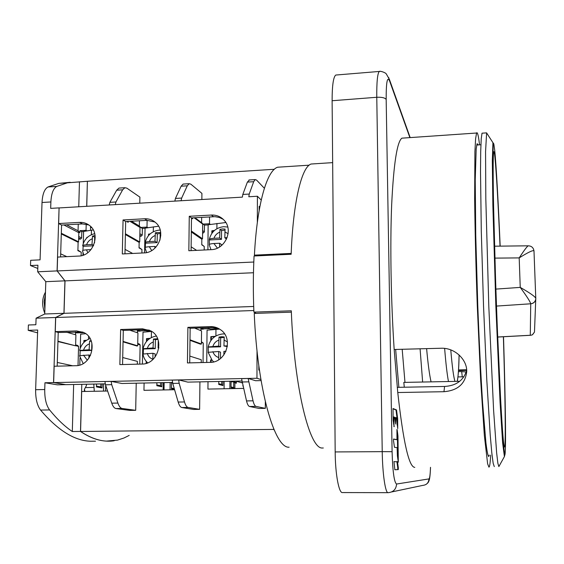 <?xml version="1.0" encoding="UTF-8"?>
<svg xmlns="http://www.w3.org/2000/svg" width="564" height="564" viewBox="0 0 564 564"><rect width="100%" height="100%" fill="white"/><g stroke="black" fill="none" stroke-linecap="round" stroke-linejoin="round"><path stroke-width="0.85" d="M129.198 435.401L124.002 437.988L117.538 440.103L106.469 441.104C98.122 440.717 89.465 437.488 80.497 431.425L81.794 384.331M85.093 333.31L85.079 333.747M57.183 366.163L58.226 332.457M53.559 382.575L65.692 384.648L57.281 384.824L44.951 382.759L53.559 382.575L55.617 317.49L63.944 313.302L44.739 314L36.089 318.181L35.863 324.737L28.39 324.991L28.2 330.335L37.675 330.025L35.638 389.71C35.518 398.713 37.168 405.502 40.573 410.077C57.866 430.353 74.504 440.745 90.501 441.238L95.513 441.196M253.793 262.027L57.168 270.946L57.606 257.085L78.636 256.07C93.497 256.105 101.252 233.263 89.161 225.219C86.348 223.161 83.155 222.216 79.602 222.378L58.663 223.541L59.079 207.883L57.084 270.91L64.93 280.844L63.944 313.302M60.581 256.937L61.575 225.036M86.2 224.183L86.031 230.345L87.053 230.887M86.764 206.304L87.385 181.277L86.694 206.311M86.426 384.232L86.391 385.635L84.403 389.393L84.346 391.465M94.287 391.275L93.8 384.077M90.543 226.397L90.564 230.309M103.466 391.099L103.642 383.873M102.197 383.908L102.098 387.919L96.43 386.911L96.507 384.021M35.638 389.71L44.732 389.534C44.612 398.551 46.241 405.354 49.597 409.936C57.19 419.256 64.754 426.454 72.305 431.516L80.497 431.425M70.225 182.292L58.818 183.378L48.01 186.98C44.493 188.933 42.497 194.101 42.025 202.49L40.072 259.856L30.682 260.307L30.498 265.552L37.908 265.207L37.682 271.792L45.811 281.669L44.739 314M59.079 207.883L50.675 208.384L50.887 201.954C51.338 193.551 53.298 188.376 56.752 186.423L67.377 182.828L87.385 181.277M78.72 236.535L81.618 238.001L81.794 231.642L79.933 230.676L79.876 232.636L78.065 230.775L78.255 224.155M78.748 206.776L79.468 181.784M79.933 230.676L86.031 230.345M61.314 233.277L78.565 241.815L78.833 232.678L78.213 231.776L79.876 232.636M78.833 232.678L63.852 224.951M64.564 224.916L65.353 225.727M66.552 224.803L78.065 230.775M78.565 241.815L77.917 242.139L61.3 233.94M81.117 255.746L81.216 252.228L77.881 250.649L78.128 242.034M81.794 231.642L83.592 231.55M81.216 252.228L77.895 250.148M78.678 238.036L80.652 239.03L78.643 239.136M80.652 239.03L81.618 238.001M66.82 256.641L60.679 253.87M57.084 270.91L37.682 271.792M64.93 280.844L45.811 281.669M55.617 317.49L36.089 318.181M44.732 389.534L44.951 382.759M37.802 268.464L30.498 265.552M28.2 330.335L37.584 332.838M75.527 332.915L83.958 332.647M78.029 365.444L78.565 346.416L77.649 345.436L75.625 344.907M78.565 346.416L75.604 345.647M75.477 334.734L75.555 331.928M57.958 341.206L75.597 345.81L57.944 341.558M72.305 431.516L73.651 384.5M72.735 365.782L57.295 362.455M75.597 345.81L75.907 334.861L66.63 332.21M84.424 389.118L84.953 391.458M105.546 391.056L105.68 385.374M102.098 387.919L100.815 386.89L96.451 386.107M100.885 383.936L100.815 386.89M291.355 312.153L254.251 313.436C257.346 389.717 274.668 448.641 289.099 447.203M281.443 166.972L277.714 167.212C267.047 170.187 257.078 203.59 254.413 255.139L255.443 255.929M291.186 253.419L254.413 255.139M219.629 329.108L207.051 330.166L206.734 362.455M210.591 362.349L210.612 359.931L211.662 359.86M210.788 340.649L210.823 336.673L215.335 336.292M211.288 339.965L211.317 336.87L210.823 336.673M214.912 336.567L211.317 336.87M211.084 362.314L211.105 360.093L210.612 359.931M211.831 360.043L211.105 360.093M225.84 222.526L208.144 224.775L207.904 249.817M211.845 233.369L211.867 230.831L214.489 230.436M213.918 230.951L211.867 230.831M212.339 232.699L212.353 231.191M208.335 352.126L208.179 346.93L218.733 346.106L220.573 346.811L208.433 347.149M218.733 346.106L219.015 337.096L221.617 336.715L224.218 336.934L223.943 345.965L227.426 345.866M227.32 346.62L223.943 345.965M218.726 359.747L218.691 351.499L220.531 352.169L220.482 358.507M224.148 337.392L220.644 337.758L220.573 346.811M225.981 351.301L223.901 351.358L223.88 354.967M218.691 351.499L208.137 352.324L212.233 360.474L213.763 361.862M220.644 337.758L219.015 337.096M142.403 364.041L143.002 332.189L151.66 331.406M146.055 363.392L146.4 361.545M146.457 341.488L146.513 338.611L150.066 338.308M146.513 338.611L147.098 338.809L147.063 340.804M149.643 338.59L147.098 338.809M146.09 361.566L146.52 361.686M146.675 361.855L146.654 363.202M158.576 226.206L145.054 228.159L144.581 252.862M148.487 235.604L148.508 234.138L150.158 233.884M149.587 234.412L149.079 234.934M148.508 234.138L149.086 234.49M143.27 353.804L143.432 348.975L143.052 348.714C144.793 341.636 149.185 337.42 156.228 336.052M143.432 348.975L155.241 348.644L153.034 347.96L143.052 348.714M157.652 338.767L153.45 339.063L153.034 347.96M158.865 347.798L158.103 347.819L158.272 340.536M158.103 347.819L158.829 348.044M155.093 357.082L155.149 353.924L152.943 353.276L152.837 359.543M155.241 348.644L155.389 339.711L157.878 339.338M147.655 362.828C145.096 360.452 143.531 357.52 142.953 354.037L152.943 353.276M155.389 339.711L153.45 339.063M146.612 252.559L145.04 247.906C145.026 247.3 146.45 246.905 149.326 246.722L154.888 246.447L154.853 248.202M154.888 246.447L155.967 247.081M145.3 247.476L145.498 243.176L157.13 242.59L157.278 233.926L160.183 233.496M145.498 243.176L145.131 242.668C147.049 235.287 151.73 231.099 159.189 230.112L160.218 230.084M157.13 242.59L154.973 241.3L149.425 241.575C146.781 241.744 145.35 242.104 145.131 242.668M159.986 240.095L160.359 232.481L155.375 232.742L154.973 241.3M157.278 233.926L155.375 232.742M219.607 246.933L219.636 243.239L213.925 243.521C210.774 243.733 209.209 244.163 209.244 244.825L210.971 249.669M221.433 245.615L221.441 244.536L219.636 243.239M209.385 244.452L209.279 239.51C209.498 238.896 211.063 238.494 213.968 238.304L219.678 238.015L221.483 239.347L209.533 239.947M224.937 230.133L221.553 230.57L221.483 239.347M226.538 239.058L224.803 237.754L227.137 237.641M219.678 238.015L219.953 229.358L222.512 228.928L225.071 229.083L224.803 237.754M221.553 230.57L219.953 229.358M58.663 223.541L61.652 225.071L82.471 223.922L88.816 224.965M147.119 220.355L146.992 227.109L140.739 227.447L139.329 226.037L139.428 220.778M139.78 203.181L139.893 197.125L126.9 188.172L124.912 187.713L122.649 189.821L116.685 190.195L109.881 202.342L109.204 204.979L115.282 204.626L109.226 204.943M273.667 169.919L273.667 169.313L87.455 181.277M209.561 216.907L209.498 223.753L203.068 224.098L201.609 222.667L201.665 217.344M201.856 199.522L201.919 193.389L190.858 184.188L189.173 183.702L187.269 185.817L181.136 186.198L175.425 198.443L174.861 201.115L115.282 204.626M120.633 329.51L119.857 364.612L141.825 364.062C158.421 364.506 165.449 338.245 150.778 330.864L142.495 328.805L120.633 329.51L123.304 330.391L145.033 329.693L149.467 330.187M122.564 364.541L123.304 330.391M174.495 389.421L171.407 388.772L171.498 382.462M170.138 382.491L170.032 389.816M163.144 389.95L163.264 382.632M144.095 383.034L143.961 390.316L174.586 389.731M161.84 382.667L161.769 386.749L156.841 385.705L156.891 382.766M144.024 329.728L146.71 330.927L150.673 330.8M146.992 227.109L147.937 227.701M123.058 219.96L122.31 253.955L143.933 252.912C158.456 252.919 166.676 231.564 155.643 222.611C152.513 219.868 148.818 218.592 144.581 218.769L123.058 219.96L125.673 221.539L147.063 220.362L154.959 222.033M124.968 253.828L125.673 221.539M85.164 333.352L85.15 333.74M114.217 440.745C103.607 442.437 92.39 439.349 80.574 431.474L81.674 391.515L107.604 391.021M80.574 431.474L273.667 429.416L273.667 428.753M136.227 383.196L135.691 410.31L129.783 410.395L116.036 408.555C114.344 408.265 112.92 406.468 111.75 403.168L117.897 403.063L111.707 384.662L111.157 381.363L53.643 382.589L54.158 366.24L75.513 365.712C92.32 366.17 98.77 338.661 83.416 332.372L76.507 330.934L55.251 331.625L55.695 317.518L64.021 313.33L65.008 280.872L253.469 272.743M199.924 381.87L199.628 409.344L193.565 409.436L181.862 407.532C180.424 407.236 179.197 405.41 178.182 402.061L184.506 401.956L179.148 383.273L178.661 379.924L256.965 378.254L257.029 350.815M208.003 381.701L207.933 389.082L243.507 388.399M241.54 378.585L246.524 400.919C247.377 404.325 248.386 406.179 249.556 406.489L259.087 408.449L265.327 408.357L265.334 401.815M273.667 429.416L274.231 430.078M59.157 207.933L109.204 204.979M174.861 201.115L181.107 200.742L181.664 198.077L187.269 185.817M242.379 197.132L181.107 200.742M248.809 196.758L257.403 196.251L261.238 200.051M257.339 222.477L257.403 196.251M189.264 216.287L211.401 215.053C216.548 214.877 220.827 216.647 224.253 220.369C233.771 230.211 225.064 249.626 211.084 249.662L188.841 250.74L189.264 216.287L192.634 218.776L192.648 217.845M223.288 219.361L219.333 217.443L214.976 216.682L191.485 217.908L191.09 250.627M187.89 327.339L187.445 362.934L210.048 362.37C226.171 362.786 233.94 338.393 220.51 329.707C217.478 327.557 214.101 326.528 210.379 326.612L187.89 327.339L190.146 328.248L189.73 362.878M234.765 388.568L231.036 387.609L231.078 381.222M242.175 382.871L236.408 381.299L236.394 383.217L234.906 382.801L234.871 388.568M242.978 386.213L242.83 385.586M229.936 381.25L229.886 388.659M224.091 388.772L224.148 381.37M222.949 381.391L222.914 385.529L218.761 384.458L218.783 381.483M207.623 327.691L209.893 328.918L218.818 328.629M209.498 223.753L210.393 224.43M225.276 222.554L225.283 221.68M137.715 344.174L140.119 344.914L139.752 364.118M140.119 344.914L139.167 343.92L137.729 343.476M137.404 331.223L140.387 331.124L137.426 330.109L137.369 332.746M137.658 329.933L140.387 331.124M140.394 330.871L146.718 330.666M161.769 386.749L160.507 385.698L160.557 382.688M156.855 384.923L160.507 385.698M123.058 341.826L136.925 346.007L137.679 345.831L137.933 332.936L129.755 330.187M172.513 382.441L121.937 383.492L111.157 381.363L178.661 379.924L187.819 382.124L241.766 381.003M135.691 410.31L122.127 408.463C120.463 408.167 119.053 406.369 117.897 403.063M111.178 381.419L104.925 381.497M104.946 381.553L105.482 384.796L111.75 403.168M55.251 331.625L58.311 332.478L82.689 332.048M57.168 270.946L65.008 280.872M119.723 188.038L118.983 188.08L116.685 190.195M139.329 226.037L131.475 221.222M115.303 204.584L115.951 201.982L122.649 189.821M139.83 236.245L141.261 236.168L142.234 235.125L142.368 228.441L139.28 226.552L140.006 227.461L139.717 241.97L138.97 242.294L125.391 234.546M129.931 221.307L140.006 227.461M126.787 221.476L128.176 222.315L128.197 221.398M139.717 241.97L125.405 233.771M142.234 235.125L139.879 233.729M139.153 242.217L139.047 247.906L141.959 249.535L141.895 253.01M141.261 236.168L139.851 235.336M141.959 249.535L139.054 247.49M142.368 228.441L145.047 228.3M259.807 206.967L259.172 206.361L259.165 210.485M274.217 169.397L273.667 169.313M258.834 365.754L258.82 370.076L259.468 370.301M260.899 379.501L256.965 378.254M253.842 310.517L55.695 317.518M123.065 341.41L137.679 345.831M137.32 364.175L137.376 361.376L122.719 357.527M179.148 383.273L172.746 383.407L172.253 380.058M172.746 383.407L178.182 402.061M172.267 380.122L178.682 379.988M199.628 409.344L188.129 407.441C186.712 407.137 185.507 405.312 184.506 401.956M218.522 328.474L212.494 327.529L190.146 328.248M201.08 327.895L203.4 328.861L209.893 328.657M201.609 222.667L194.932 217.718M202.575 232.988L203.392 232.946L204.387 231.889L204.457 225.121L201.834 223.182L202.673 224.091L202.518 238.783L201.665 239.122L191.316 231.966M194.115 217.76L202.673 224.091M202.518 238.783L191.323 231.021M204.387 231.889L202.603 230.606M201.82 239.058L201.764 244.811L204.238 246.475L204.203 250M203.392 232.946L202.582 232.368M204.238 246.475L201.764 244.508M204.457 225.121L208.144 224.923M201.433 342.411L203.251 343.088L203.054 362.546M203.251 343.088L201.44 341.777M200.869 329.2L203.4 329.122L200.883 328.079L200.854 330.652M222.914 385.529L221.673 384.465L221.694 381.419M218.761 383.71L221.673 384.465M190.005 340.318L200.551 344.181L201.418 344.005L201.552 330.934L194.622 328.107M201.221 362.589L201.256 359.747L189.814 356.096M190.012 339.81L201.418 344.005M171.421 388.018L174.262 388.624M171.491 383.069L172.647 383.048M164.152 382.618L164.032 389.928M236.408 381.299L235.808 381.123M236.394 383.217L235.216 382.202L235.223 381.137M234.906 382.801L233.715 381.786L235.216 382.202M231.043 386.897L233.686 387.581L234.835 388.568M233.686 387.581L233.715 381.786L231.071 381.842M191.133 246.806L196.639 250.36M181.129 200.706L174.875 201.073M183.709 184.04L183.074 184.083L181.136 186.198M249.457 179.937L247.377 182.094L242.816 194.439L242.393 197.097M248.823 196.716L249.232 194.058L253.687 181.7L255.21 179.585L256.578 180.092L264.368 188.27M241.554 378.648L248.139 378.444L255.57 380.714L261.09 380.601M246.524 400.919L253.032 400.814C253.863 404.219 254.857 406.08 256.007 406.383L265.327 408.357M253.032 400.814L248.153 378.507M53.643 382.589L65.769 384.662L105.221 383.844M64.021 313.33L253.694 306.471M125.067 249.394L132.681 253.455M79.792 365L79.989 357.9M80.257 348.228L80.652 334.163L85.657 333.691M83.853 342.461L83.902 340.501L86.525 340.268M83.902 340.501L84.579 340.691L84.551 341.791M86.102 340.557L84.579 340.691M93.229 229.9L83.592 231.451L83.253 243.592M82.929 255.252L82.993 253.017M86.793 237.938L86.807 237.366L87.505 237.254M86.807 237.366L87.18 237.557M79.961 355.454L80.166 350.745L79.644 350.455C81.026 344.597 84.501 340.642 90.085 338.583M80.166 350.745L91.657 350.42L89.112 349.758L79.644 350.455M91.107 340.691L89.648 340.98L89.112 349.758M91.657 350.42L91.854 342.99M83.169 363.519L79.503 355.701L88.971 355.003L88.886 358.281M88.971 355.003L90.564 355.398M91.403 341.474L89.648 340.98M83.74 254.956L82.52 250.917C82.499 250.367 83.81 250.007 86.447 249.845L91.001 249.619M82.915 250.437L83.155 246.313L93.427 245.798M94.562 242.767L94.71 237.197L95.224 237.063M83.155 246.313L82.654 245.749C84.283 239.27 88.308 235.237 94.717 233.658M93.645 245.319L91.995 244.487L86.588 244.762C84.17 244.91 82.859 245.241 82.654 245.749M95.097 235.625L92.51 236.041L91.995 244.487M94.71 237.197L92.51 236.041M534.489 331.794L535.786 298.293C535.067 296.537 529.885 292.906 520.241 287.386L495.883 289.099L496.123 295.451C499.077 380.171 503.074 449.057 504.442 447.026L504.639 446.829C505.866 443.057 505.132 393.432 503.384 336.75M495.883 289.099L494.727 252.298C492.992 193.177 492.739 154.332 493.74 151.913C494.057 150.919 494.466 152.844 494.959 157.687C496.482 173.86 498.174 203.343 500.042 246.137M504.505 456.41L498.851 466.59L497.857 463.255L496.63 452.765L493.599 410.296L488.798 306.217L485.815 198.824L485.562 151.681L486.619 132.871L482.023 133.182L481.219 138.843L480.697 151.751L480.514 171.886L481.289 231.219L483.531 306.062L486.76 379.431L490.215 434.964L491.787 452.758L493.162 463.263L494.29 466.604M482.636 133.139L482.023 133.182M458.504 370.59L466.682 370.407M404.296 387.214L403.817 382.406L459.738 381.299M402.188 349.278L404.973 382.385M466.654 369.751L458.539 369.935M422.633 382.032L420.081 348.806M426.61 348.63C427.984 363.808 429.472 374.884 431.072 381.87M528.461 245.812L528.221 245.819C527.093 246.369 524.076 250.395 519.183 257.903C528.362 252.157 533.297 249.838 533.981 250.938C533.417 247.631 531.499 245.925 528.221 245.819L494.55 246.193M533.995 250.987L535.793 298.765L533.995 250.987L533.452 248.893M532.226 334.889L530.703 335.284L532.219 334.889M532.388 334.812L534.475 332.076L532.571 334.678M496.503 306.076L530.724 303.784C533.678 303.333 535.363 301.662 535.793 298.772L535.744 299.364C535.151 301.973 533.481 303.46 530.731 303.834L530.28 335.263L497.702 337.004M530.731 303.834L530.724 303.784C530.343 301.874 526.854 296.41 520.241 287.386L519.183 257.903L494.882 258.115M314.331 163.814L311.081 164.025C301.726 166.944 293.139 201.299 291.151 254.265L254.068 255.993C253.158 273.984 253.102 292.695 253.906 312.118L291.299 310.806C294.267 388.892 309.819 449.593 322.46 447.999L323.306 447.992M253.906 312.118L256.169 313.373M490.659 455.12C490.313 461.867 489.834 465.801 489.214 466.921L488.932 467.154L487.627 463.819L484.349 435.507L480.648 379.875L477.313 306.351C475.91 267.371 474.987 229.717 474.648 198.761L474.916 151.653L475.6 138.709L476.58 133.019C477.278 131.821 478.075 134.267 478.97 140.365L479.569 144.849M478.265 144.934L477.102 143.679L476.185 148.995L475.233 179.902L475.741 235.223L477.75 304.962C479.132 341.128 480.824 375.201 482.58 402.492L485.921 442.839C486.929 450.876 487.825 455.423 488.6 456.466L489.305 455.127M463.883 376.865L462.276 376.837L461.676 371.591L466.252 372.007M457.989 376.921L462.276 376.837M403.986 138.025L401.892 138.166C397.063 141.712 393.658 163.828 391.677 204.528C390.006 244.748 390.915 300.365 394.173 349.49L397.761 392.53L443.953 391.705L444.587 386.46C456.234 385.755 463.601 380.39 466.689 370.358M443.953 391.705C457.756 390.535 465.349 383.816 466.717 371.542C467.161 359.494 454.633 347.593 441.083 348.249L394.173 349.49M397.761 392.53C403.309 442.359 408.992 467.302 414.794 467.366M394.814 469.741L398.269 469.601L394.849 469.763L393.954 461.571L397.514 461.916L393.94 461.578M398.325 467.894L398.276 469.601L397.712 469.608L397.768 467.901L398.325 467.894L397.514 461.916M396.964 432.623L397.366 435.612L397.916 435.612L397.965 436.317L398.311 462.212L397.409 455.916L397.112 447.626L394.462 447.301L393.517 440.759L393.566 439.032L396.971 439.659L396.943 429.514M397.916 435.612L397.112 429.514M393.933 426.624L394.158 416.986L394.828 417.508L395.759 424.065L395.857 417.586L396.591 417.832L397.726 428.569L397.655 418.608L397.098 418.615L397.211 425.143M394.215 426.617L393.122 420.236L393.023 408.526L396.52 409.957L397.655 418.608M336.588 74.977L335.763 75.047C333.345 76.979 332.125 85.545 332.118 100.737L335.178 451.94C335.291 474.282 338.971 493.761 342.588 492.562L387.947 492.668M444.587 386.46L398.868 387.32L395.653 349.447M461.676 371.591L458.433 371.662M398.868 387.32L397.239 387.348M396.95 461.916L397.768 467.901M396.4 439.659L393.524 439.13M397.366 435.612L397.803 458.87M394.067 417.952L393.496 417.959L393.594 416.993L394.173 416.986L393.587 416.993M393.496 417.959L393.601 424.206M396.605 410.282L392.967 408.738M396.048 410.289L397.098 418.615M395.773 418.537L395.209 418.544L395.315 417.593M395.209 418.544L395.244 420.645M49.597 409.936L40.573 410.077M48.01 186.98L56.752 186.423M50.887 201.954L42.025 202.49M85.925 387.595L93.716 387.433M45.388 294.415L44.133 301.627L44.887 309.523M215.906 335.954L215.963 329.383M216.886 228.73L216.928 223.422M223.097 333.923L224.592 333.951M212.938 346.275C213.946 343.264 215.892 341.213 218.783 340.113M223.986 339.958L227.44 341.96M218.642 357.513C215.765 356.561 213.848 354.608 212.889 351.654M151.335 337.582L151.441 331.428M153.288 231.748L153.373 226.834M147.401 348.122C148.41 345.154 150.32 343.131 153.14 342.045M158.202 341.897L158.646 342.038M152.844 359.205C150.052 358.274 148.205 356.342 147.303 353.424M151.716 250.543L149.326 246.722M149.425 241.575C150.412 238.685 152.301 236.676 155.072 235.562M160.063 235.301L160.803 235.548M217.408 248.118L213.925 243.521M213.968 238.304C214.962 235.371 216.879 233.341 219.72 232.206M224.846 231.945L228.124 233.686M147.063 220.362L144.581 218.769M213.481 216.696L211.401 215.053M82.471 223.922L79.602 222.378M145.033 329.693L142.495 328.805M175.425 198.443L181.664 198.077M242.816 194.439L249.232 194.058M253.687 181.7L247.377 182.094M256.007 406.383L249.556 406.489M248.555 381.849L241.963 381.983M212.494 327.529L210.379 326.612M188.129 407.441L181.862 407.532M79.439 331.801L76.507 330.934M109.881 202.342L115.951 201.982M111.707 384.662L105.482 384.796M122.127 408.463L116.036 408.555M88.485 339.204L88.555 336.391M91.354 234.73L91.474 230.161M83.627 349.913C84.635 346.987 86.518 344.992 89.267 343.927M87.314 360.213L83.486 355.151M87.843 252.651L86.447 249.845M86.588 244.762C87.582 241.907 89.436 239.926 92.143 238.826M503.511 336.743C505.478 399.805 506.268 455.515 504.709 455.134L502.686 437.763L501.29 416.26L498.097 351.513L495.114 271.947L492.816 173.67L493.162 145.385L493.817 143.961L494.72 150.257C496.235 165.245 498.308 202.885 500.169 246.13M486.605 132.907L492.936 142.678L492.894 180.656L496.257 305.11L501.805 424.847L503.962 451.771L504.695 455.479L504.392 456.473L502.63 442.923L500.092 402.774L495.826 305.526L492.865 205.254L492.323 160.818L492.936 142.678L493.62 143.552M457.369 381.349C458.412 374.144 458.983 365.338 459.075 354.939C458.807 368.243 458.194 377.055 457.214 381.349M454.958 381.391C453.562 376.942 452.166 366.431 450.77 349.877M448.472 381.525C447.125 374.552 445.849 363.512 444.629 348.404M430.501 467.323C430.247 474.606 429.733 478.469 428.95 478.914L396.57 484.032C394.187 482.46 392.692 471.687 392.093 451.701L386.171 99.454C386.143 82.224 387.271 76.034 389.576 80.885L409.88 137.616M391.599 491.956L422.669 485.407C426.553 485.012 428.647 482.854 428.95 478.914M388.716 77.585L389.576 80.885M386.171 99.454C385.015 97.791 381.884 97.064 376.773 97.276C376.646 81.956 377.492 73.348 379.311 71.445L379.946 71.402M335.178 451.94L382.23 451.658L376.773 97.276L332.118 100.737M396.57 484.032C396.147 489.277 393.362 492.153 388.222 492.668C385.487 493.881 382.512 474.211 382.23 451.658L392.093 451.701M396.866 461.62L397.423 461.62M397.965 436.317L397.409 436.317M395.963 409.965L396.52 409.957M397.049 417.91L397.606 417.903M395.301 417.586L395.872 417.579L395.301 417.593M58.818 183.378L67.377 182.828M90.635 227.63L91.643 227.574M44.76 313.154C41.715 305.434 41.947 298.434 45.458 292.152M309.15 165.181L277.714 167.212M208.179 346.93C210.139 339.14 215.046 334.812 222.914 333.937L224.599 333.966M209.279 239.51C211.19 231.959 215.963 227.694 223.598 226.7L227.75 227.038M183.074 184.083L189.173 183.702M248.943 179.972L255.21 179.585M118.983 188.08L124.912 187.713M480.902 144.758L476.7 145.04M497.709 337.053L530.491 335.298M332.661 162.629L311.081 164.025M476.58 133.019L401.892 138.166M430.529 467.323C430.057 479.287 429.148 480.274 428.774 481.275C428.52 482.305 427.54 483.397 425.841 484.554M335.763 75.047L379.311 71.445C379.727 70.733 385.346 72.403 386.269 73.905L389.393 79.376L410.176 137.595M488.925 456.241L488.339 456.248"/></g></svg>
